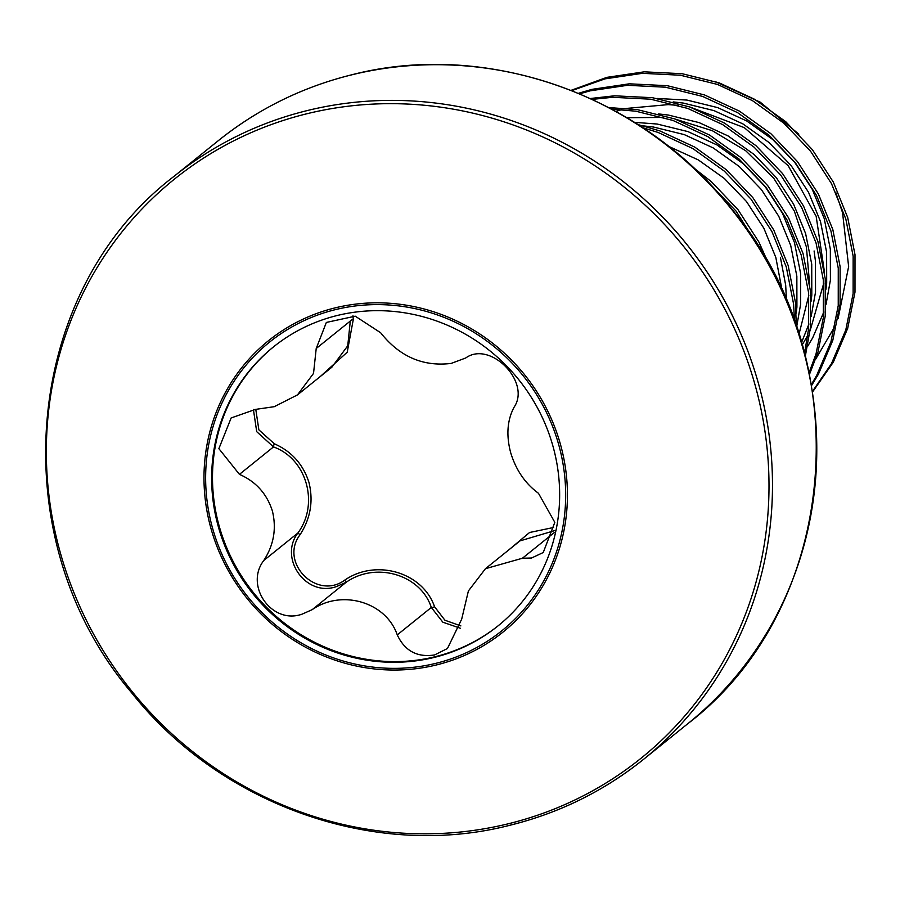 <?xml version="1.0" encoding="UTF-8"?>
<svg xmlns="http://www.w3.org/2000/svg" width="900" height="900" viewBox="0 0 900 900"><rect width="100%" height="100%" fill="white"/><g stroke="black" fill="none" stroke-linecap="round" stroke-linejoin="round"><path stroke-width="1.35" d="M835.684 192.184L842.569 212.726L848.633 266.58L838.069 318.701M835.031 326.171L815.648 359.213M714.893 81.427L760.219 102.15L798.84 134.145M571.072 90.349L606.87 77.355L644.231 71.831L682.211 73.721L719.381 82.946L754.335 99.157L785.734 121.691L812.385 149.681L833.299 182.025L847.688 217.485L855 254.666L854.989 292.14L847.665 328.444L833.321 362.16L812.554 391.984M571.781 90.63L605.002 78.862L642.364 73.328L680.355 75.218L717.525 84.454L752.467 100.654L783.866 123.188L810.529 151.178L831.442 183.532L845.82 218.981L853.144 256.174L853.121 293.636L845.798 329.94L831.465 363.656L812.464 391.41M578.396 93.319L591.986 89.347L629.336 83.812L667.327 85.703L704.498 94.939L739.451 111.139L770.85 133.672L797.501 161.662L818.415 194.018L832.804 229.477L840.116 266.659L840.105 304.132L832.781 340.425L818.438 374.152L811.519 385.639M579.6 93.825L590.119 90.844L627.48 85.309L665.471 87.21L702.641 96.435L737.584 112.635L768.982 135.18L795.645 163.17L816.559 195.514L830.936 230.974L838.26 268.155L838.238 305.629L830.914 341.933L816.581 375.649L811.327 384.536M590.288 98.516L614.452 95.805L652.444 97.695L689.614 106.931L724.567 123.131L755.955 145.665L782.617 173.655L803.531 206.01L817.909 241.459L825.232 278.651L825.221 316.114L817.898 352.418L809.426 374.524M592.178 99.383L612.596 97.301L650.587 99.191L687.758 108.427L722.7 124.627L754.099 147.161L780.761 175.151L801.675 207.506L816.053 242.955L823.365 280.148L823.354 317.61L816.03 353.914L809.055 372.701M608.749 107.561L637.56 109.688L674.73 118.913L709.673 135.112L741.071 157.657L767.734 185.648L788.648 217.991L803.025 253.451L810.349 290.632L810.326 328.106L805.286 356.389M611.674 109.114L635.692 111.184L672.874 120.409L707.816 136.62L739.215 159.154L765.877 187.144L786.791 219.487L801.169 254.947L808.481 292.129L808.47 329.603L804.521 353.43M637.931 124.549L659.846 130.905L694.789 147.105L726.188 169.639L752.85 197.629L773.764 229.984L788.141 265.433L795.465 302.625L796.309 326.284M642.769 127.699L657.99 132.401L692.933 148.601L724.331 171.135L750.994 199.125L771.896 231.48L786.285 266.94L793.597 304.121L794.509 321.154M693.371 167.67L711.304 181.631L737.966 209.621L758.88 241.965L769.016 264.78M706.95 180.99L736.099 211.118L759.645 248.704M307.192 113.681A371.858 354.353 51.2 0 1 754.762 383.861A371.858 354.353 51.2 0 1 508.14 823.815A371.858 354.353 51.2 0 1 60.581 553.635A371.858 354.353 51.2 0 1 307.192 113.681M436.241 664.999A187.009 178.211 51.2 0 1 211.151 529.121A187.009 178.211 51.2 0 1 335.183 307.856A187.009 178.211 51.2 0 1 560.273 443.734A187.009 178.211 51.2 0 1 436.241 664.999M255.791 409.387L258.863 429.851L274.354 443.79C291.623 451.429 303.154 464.299 308.947 482.389C313.526 500.963 310.567 518.389 300.082 534.69C278.887 562.331 316.766 600.773 344.745 580.117C376.2 558.45 422.798 572.389 434.554 606.746L444.949 620.246L460.879 625.916M352.991 315.787L353.284 319.534L347.209 352.226L320.175 376.627M552.791 445.601A179.066 170.64 -128.8 0 0 273.33 347.017A179.066 170.64 -128.8 0 0 218.509 527.355A179.066 170.64 -128.8 0 0 497.97 625.939A179.066 170.64 -128.8 0 0 552.791 445.601M273.757 346.68A179.066 170.64 -128.8 0 0 219.352 526.68A179.066 170.64 -128.8 0 0 498.386 625.601M514.102 407.171C531.281 382.106 490.174 340.223 465.739 357.975L451.215 363.409C423.079 366.851 399.555 356.625 380.644 332.752L355.23 316.181L326.351 322.436L316.215 348.502L313.526 373.399L297.473 394.897L274.264 406.688L255.487 409.399L231.143 417.949L218.88 448.65L239.434 474.356C255.847 481.545 266.827 493.729 272.363 510.896C276.671 528.502 273.814 545.029 263.801 560.475C244.294 585.72 271.766 625.084 302.197 614.115L312.165 609.671C341.741 588.982 386.077 602.01 397.26 634.894C404.786 650.925 417.229 657.619 434.565 654.952L447.457 648.506L461.689 619.144L468.394 590.962L485.46 568.699L522.405 558.248L531.495 558.034L543.24 552.521L554.816 522.349L538.47 493.29C525.195 483.548 515.925 469.991 510.66 452.61C506.093 435.218 507.24 420.064 514.102 407.171M460.339 628.245L442.845 622.192L431.325 607.455C420.615 574.627 376.065 561.296 346.23 582.232L336.33 586.62C306.045 597.398 278.572 558.304 297.866 533.036C319.433 503.966 306.787 458.798 273.499 446.918L256.714 431.674L253.406 409.478M297.473 394.897L331.875 367.2L347.749 345.769L350.291 321.064L316.215 348.502M554.76 530.584L519.952 540.911M509.017 549.72L529.582 532.496L553.579 527.49M397.26 634.894L431.325 607.455A2.959 0.833 157.7 0 0 434.554 606.746M312.165 609.671L346.23 582.232L344.745 580.117M353.284 319.534A2.959 1.496 -8.6 0 0 350.291 321.064M263.801 560.475L297.866 533.036L300.082 534.69M239.434 474.356L273.499 446.918A2.959 0.664 113.6 0 1 274.354 443.79M351.968 74.779A374.276 356.659 51.2 0 1 773.707 274.106A374.276 356.659 51.2 0 1 687.859 723.656C839.554 608.164 860.479 361.012 731.002 208.159C641.61 94.669 486.473 40.095 352.159 74.689C302.512 86.951 257.906 108.945 218.329 140.659A374.276 356.659 51.2 0 1 351.968 74.779M687.859 723.656L643.556 759.341C603.99 791.055 559.373 813.049 509.726 825.311C375.851 859.781 221.243 805.702 131.715 692.865C1.406 540.124 21.938 292.118 174.026 176.344A374.276 356.659 51.2 0 1 307.665 110.464A374.276 356.659 51.2 0 1 729.405 309.791A374.276 356.659 51.2 0 1 643.556 759.341A374.276 356.659 51.2 0 1 509.929 825.221M335.599 309.589A185.265 176.546 51.2 0 1 558.574 444.184A185.265 176.546 51.2 0 1 435.701 663.379A185.265 176.546 51.2 0 1 212.726 528.773A185.265 176.546 51.2 0 1 335.599 309.589M554.512 532.395L522.405 558.248M668.419 146.261L698.332 159.919L724.365 178.481L746.494 201.555L763.864 228.24L775.834 257.49L782.224 290.993M643.41 125.888L653.423 127.024L684.236 134.595L713.216 147.926L739.249 166.5L761.377 189.574L778.748 216.259L790.717 245.509L796.849 276.188L796.916 307.103L796.196 313.2M658.305 113.895L668.306 115.043L699.12 122.614L728.1 135.945L754.144 154.507L776.261 177.581L793.631 204.266L805.601 233.516L811.732 264.195L811.8 295.11L811.091 301.207M673.189 101.914L683.19 103.05L714.004 110.621L742.984 123.953L769.028 142.515L791.145 165.6L808.515 192.274L820.485 221.524L826.616 252.214L826.684 283.129L825.975 289.226M780.401 257.389L785.689 285.176L786.476 300.656M634.444 122.332L657.146 124.031L687.96 131.602L716.94 144.934L742.972 163.496L765.101 186.57L782.471 213.255L794.441 242.505L800.572 273.184L800.64 304.099L796.601 327.15M814.095 250.965L815.456 261.202L815.524 292.118L811.125 316.564M808.942 323.978L801.518 342.619M657.281 98.471L686.914 100.058L717.727 107.629L746.707 120.96L772.74 139.523L794.869 162.596L812.239 189.281L824.209 218.531L830.34 249.21L830.408 280.125L826.009 304.571M823.826 311.985L812.655 337.894L807.592 346.387M805.342 349.785L804.049 351.641M519.694 541.125L485.46 568.688M174.026 176.344L218.329 140.659M802.192 344.947L807.817 335.261M810.034 330.907L823.669 283.534M824.512 272.374L816.165 216.315L788.242 165.757L744.3 127.642L690.097 107.1M678.431 105.39L668.104 104.625L626.827 108.394M621.844 109.631L615.814 111.364M798.975 334.316L808.785 295.504M809.606 284.231L806.411 247.016L794.317 211.072L773.685 178.155L745.751 150.773L712.305 130.68L675.315 119.126M663.66 117.416L626.895 117.72"/></g></svg>
